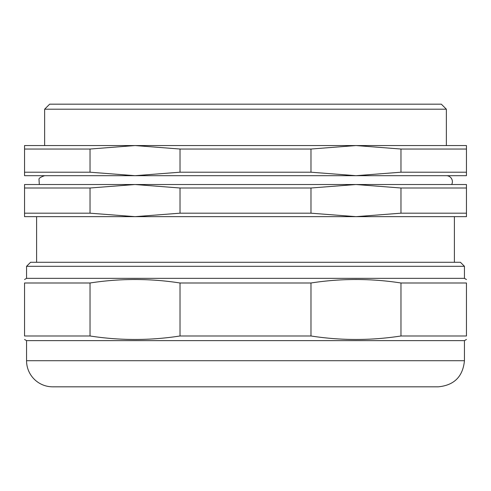 <?xml version="1.0" encoding="UTF-8"?>
<svg xmlns="http://www.w3.org/2000/svg" width="491" height="491" viewBox="0 0 491 491"><rect width="100%" height="100%" fill="white"/><g stroke="black" fill="none" stroke-linecap="round" stroke-linejoin="round"><path stroke-width="0.74" d="M135.025 184.524L24.55 184.524L24.55 216.66L135.025 216.66L90.031 213.186L90.031 188.004L135.025 184.524L180.019 188.004L180.019 213.186L135.025 216.66L355.975 216.66L310.981 213.186L310.981 188.004L355.975 184.524L39.305 184.524L39.016 179.546C38.642 178.356 40.514 177.073 44.638 175.686L135.025 175.686L24.55 175.686L24.55 145.557L135.025 145.557L180.019 149.037L180.019 172.206L135.025 175.686L90.031 172.206L90.031 149.037L135.025 145.557L355.975 145.557L400.969 149.037L400.969 172.206L355.975 175.686L135.025 175.686M466.45 184.524L355.975 184.524L451.695 184.524L355.975 184.524L400.969 188.004L400.969 213.186L355.975 216.66L466.45 216.66L466.45 184.524M464.443 266.306L460.423 262.286L30.577 262.286L26.557 266.306L464.443 266.306L464.443 278.354L26.557 278.354L24.55 279.514M400.969 335.985L466.45 335.985C466.45 340.631 466.45 340.631 466.45 335.985C466.45 340.631 466.45 340.631 466.45 335.985L466.45 282.994C466.45 278.348 466.45 278.348 466.45 282.994C466.45 278.348 466.45 278.348 466.45 282.994L400.969 282.994L400.969 335.985C370.975 340.631 340.975 340.631 310.981 335.985L310.981 282.994C340.975 278.348 370.975 278.348 400.969 282.994M90.031 282.994C120.025 278.348 150.025 278.348 180.019 282.994L180.019 335.985C150.025 340.631 120.025 340.631 90.031 335.985L90.031 282.994L24.55 282.994L24.55 335.985C24.55 340.631 24.55 340.631 24.55 335.985C24.55 340.631 24.55 340.631 24.55 335.985L90.031 335.985M24.55 282.994C24.55 278.348 24.55 278.348 24.55 282.994C24.55 278.348 24.55 278.348 24.55 282.994M310.981 335.985L180.019 335.985M310.981 282.994L180.019 282.994M466.45 339.465L464.443 340.625L26.557 340.625L24.55 339.465M438.328 386.822L52.672 386.822A26.115 26.115 0 0 1 26.557 360.707L464.443 360.707C462.896 376.566 454.193 385.275 438.328 386.822M451.695 184.524A6.027 6.027 0 0 0 446.362 175.686L355.975 175.686L310.981 172.206L310.981 149.037L355.975 145.557L466.45 145.557L466.45 149.037L400.969 149.037M466.45 149.037L466.45 175.686L355.975 175.686M90.031 172.206L24.55 172.206M310.981 172.206L180.019 172.206M466.45 172.206L400.969 172.206M310.981 149.037L180.019 149.037M90.031 149.037L24.55 149.037M446.362 109.198L441.341 104.178L49.659 104.178L44.638 109.198L446.362 109.198L446.362 145.557M90.031 213.186L24.55 213.186M310.981 213.186L180.019 213.186M466.45 213.186L400.969 213.186M90.031 188.004L24.55 188.004M310.981 188.004L180.019 188.004M466.45 188.004L400.969 188.004M26.557 266.306L26.557 278.354M464.443 278.354L466.45 279.514M26.557 340.625L26.557 360.707M464.443 340.625L464.443 360.707M44.638 109.198L44.638 145.557M36.604 216.66L36.604 262.286M454.396 216.66L454.396 262.286"/></g></svg>
